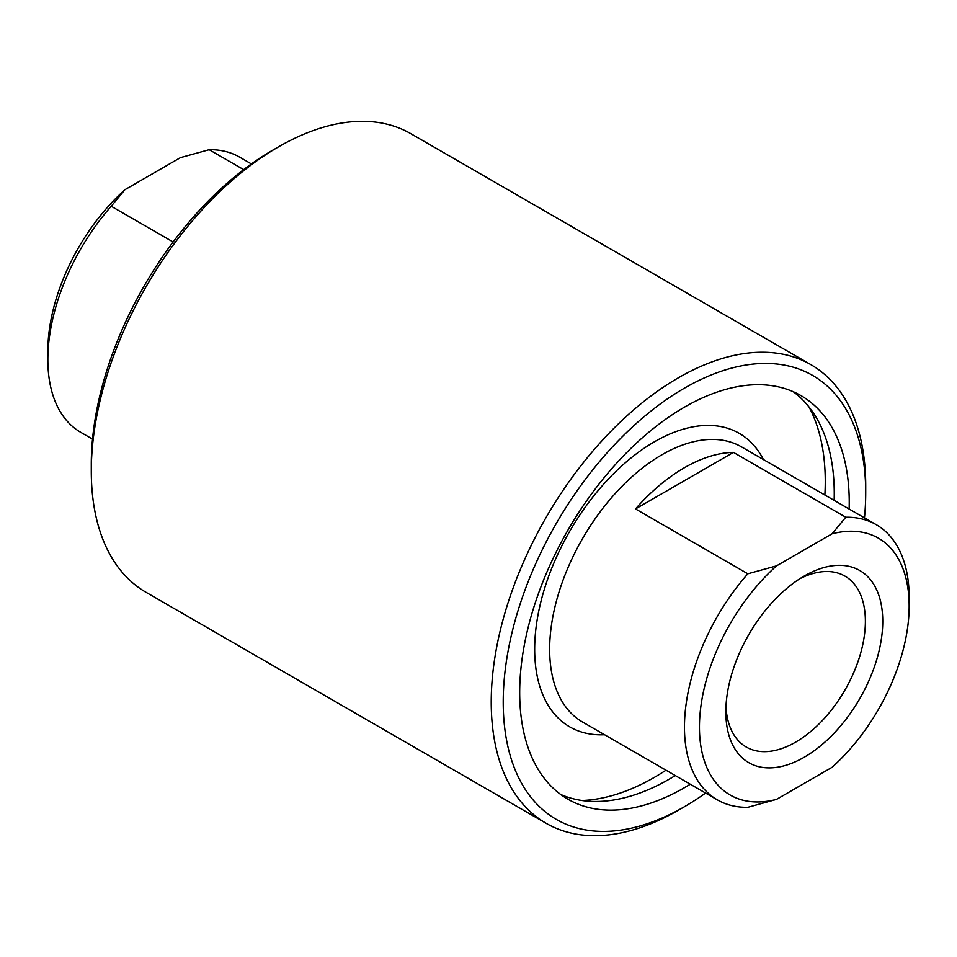 <?xml version="1.0" encoding="UTF-8"?>
<svg xmlns="http://www.w3.org/2000/svg" width="957" height="957" viewBox="0 0 957 957"><rect width="100%" height="100%" fill="white"/><g stroke="black" fill="none" stroke-linecap="round" stroke-linejoin="round"><path stroke-width="1.44" d="M793.245 391.7A233.018 134.53 -60 0 1 834.157 500.379M675.271 775.565A233.018 134.53 -60 0 1 560.706 794.477M690.26 784.214A233.018 134.53 -60 0 1 567.956 799.215A233.018 134.53 -60 0 1 521.314 718.276A233.018 134.53 -60 0 1 610.865 469.672A233.018 134.53 -60 0 1 800.973 395.612A233.018 134.53 -60 0 1 849.134 509.028M824.874 495.02A241.499 139.423 120 0 0 809.108 407.12M581.988 800.495A241.499 139.423 120 0 0 666 770.206M278.523 146.84L272.53 150.297A256.32 147.988 120 0 0 91.286 464.229L91.286 471.155A264.802 152.881 -60 0 1 278.523 146.84A264.802 152.881 -60 0 1 410.924 133.729L810.866 364.629A264.802 152.881 120 0 0 594.835 448.797A264.802 152.881 120 0 0 493.082 731.292A264.802 152.881 120 0 0 546.076 823.271A264.802 152.881 120 0 0 678.477 810.16L684.47 806.703A256.32 147.988 -60 0 1 505.009 730.358A256.32 147.988 -60 0 1 671.73 395.995A256.32 147.988 -60 0 1 865.714 492.771A256.32 147.988 -60 0 1 864.47 517.881M546.076 823.271L146.134 592.371A264.802 152.881 -60 0 1 93.14 500.391A264.802 152.881 -60 0 1 91.286 471.155M705.596 793.066A256.32 147.988 -60 0 1 684.47 806.703M865.714 492.771L865.714 485.845A264.802 152.881 120 0 0 810.866 364.629M92.53 439.119L80.759 432.325A158.874 91.728 -60 0 1 47.85 359.593A158.874 91.728 -60 0 1 111.227 206.245L124.936 189.689A148.287 85.616 120 0 0 47.85 350.944L47.85 359.593M124.936 189.689L180.478 157.618L209.164 149.699A158.874 91.728 -60 0 1 239.633 157.139L251.404 163.934M209.164 149.699L243.676 169.628M173.121 241.989L111.227 206.245M747.836 573.793A158.874 91.728 120 0 0 717.367 799.861A158.874 91.728 120 0 0 747.836 807.301L776.522 799.382A148.287 85.616 -60 0 1 699.447 727.129A148.287 85.616 -60 0 1 776.522 565.874L747.836 573.793L635.496 508.933A158.874 91.728 -60 0 1 733.433 452.386L845.773 517.247L832.064 533.815A148.287 85.616 -60 0 1 909.15 606.056A148.287 85.616 -60 0 1 832.064 767.311L776.522 799.382M909.15 606.056L909.15 597.407A158.874 91.728 120 0 0 876.241 524.675A158.874 91.728 120 0 0 845.773 517.247M799.825 578.734A98.667 56.965 -60 0 1 844.947 576.126A98.667 56.965 -60 0 1 865.379 621.296A98.667 56.965 -60 0 1 822.302 720.597A98.667 56.965 -60 0 1 746.269 747.034A98.667 56.965 -60 0 1 725.968 706.661M725.837 711.888A110.952 64.059 120 0 0 804.299 757.19A110.952 64.059 120 0 0 882.749 621.296A110.952 64.059 120 0 0 804.299 576.006A110.952 64.059 120 0 0 725.837 711.888M832.064 533.815L776.522 565.874M635.496 508.933L733.433 452.386M717.367 799.861L582.562 722.033A158.874 91.728 -60 0 1 558.206 594.716A158.874 91.728 -60 0 1 661.993 454.719A158.874 91.728 -60 0 1 741.436 446.847L876.241 524.675M763.435 459.551A169.473 97.841 120 0 0 654.504 441.739A169.473 97.841 120 0 0 537.427 618.186A169.473 97.841 120 0 0 604.549 734.737"/></g></svg>

